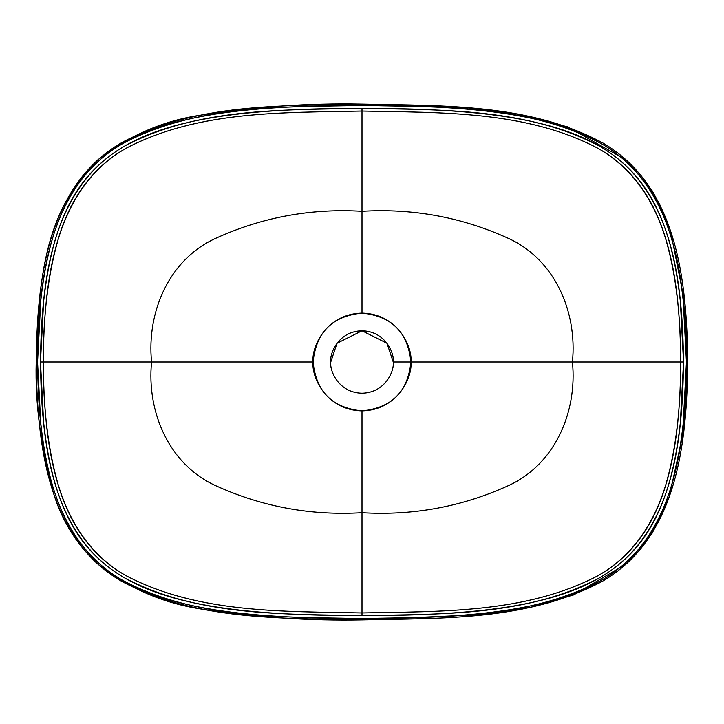 <?xml version="1.0" encoding="UTF-8"?>
<svg xmlns="http://www.w3.org/2000/svg" width="724" height="724" viewBox="0 0 724 724"><rect width="100%" height="100%" fill="white"/><g stroke="black" fill="none" stroke-linecap="round" stroke-linejoin="round"><path stroke-width="1.09" d="M660.885 206.693L652.107 190.693M362 105.442C442.844 107.17 528.945 104.69 601.988 144.022C677.193 187.724 685.393 283.962 686.442 362L687.8 362L686.442 362L683.23 423.269C680.786 445.884 677.058 465.984 672.035 483.56C665.763 505.506 657.22 524.131 646.405 539.434C634.649 556.086 619.581 569.761 601.192 580.449C585.291 589.689 566.231 597.128 544.005 602.775C526.466 607.228 506.411 610.703 483.831 613.201C451.541 616.776 410.933 618.558 362 618.558C312.614 618.558 271.672 616.739 239.182 613.092C216.485 610.54 196.331 606.993 178.728 602.449C156.628 596.739 137.669 589.227 121.867 579.897C103.686 569.164 88.771 555.462 77.142 538.792C66.508 523.561 58.092 505.062 51.893 483.306C46.897 465.749 43.187 445.685 40.752 423.115L37.558 362L40.77 300.732C43.214 278.116 46.942 258.016 51.965 240.44C58.237 218.494 66.78 199.869 77.595 184.566C89.351 167.914 104.419 154.239 122.808 143.551C138.709 134.311 157.769 126.872 179.995 121.225C197.534 116.772 217.589 113.297 240.169 110.799C272.459 107.224 313.067 105.442 362 105.442C411.359 105.442 452.274 107.261 484.754 110.908C507.406 113.442 527.515 116.98 545.082 121.505C567.209 127.198 586.178 134.709 601.988 144.022C620.215 154.755 635.147 168.457 646.804 185.127C657.455 200.367 665.881 218.874 672.089 240.649C677.094 258.206 680.813 278.278 683.248 300.867L686.442 362C685.492 439.948 677.085 537.045 601.192 580.449C527.28 619.482 442.445 616.785 362 618.558L362 619.916C442.518 618.106 527.38 620.93 601.861 581.616C678.506 537.679 686.85 440.002 687.8 362C686.786 283.102 678.171 186.665 602.694 142.872C529.335 103.333 443.007 105.813 362 104.084C281.482 105.894 196.62 103.07 122.139 142.384C45.494 186.321 37.15 283.998 36.2 362L37.558 362C38.508 284.052 46.915 186.955 122.808 143.551C196.72 104.518 281.555 107.215 362 105.442L362 104.084C308.533 103.034 255.418 106.636 202.666 114.881C164.239 120.211 129.352 135.153 97.993 159.705C40.788 214.186 38.834 289.772 36.2 362C37.214 440.898 45.82 537.235 121.198 581.064C194.512 620.649 281.066 618.196 362 619.916C309.836 620.875 257.988 617.509 206.449 609.807C165.497 604.422 129.035 588.983 97.079 563.48C76.463 544.095 61.938 520.674 53.513 493.234C40.825 447.586 35.051 403.838 36.2 362M362 211.299C412.915 208.25 461.405 217.137 507.47 237.952C555.027 259.047 577.426 312.171 572.431 362L410.87 362C407.974 332.316 391.684 316.026 362 313.13L362 111.053C441.242 112.763 525.733 110.374 597.961 148.302C609.825 155.045 649.482 178.375 666.813 242.884C676.035 276.251 680.705 315.954 680.822 362L572.431 362C577.426 312.171 555.027 259.047 507.47 237.952C461.405 217.137 412.915 208.25 362 211.299L362 111.053C282.993 112.736 198.856 110.428 126.727 147.913C114.401 154.809 74.69 178.195 57.323 242.422C48.001 275.962 43.286 315.818 43.178 362L151.569 362C146.574 312.171 168.973 259.047 216.53 237.952C262.595 217.137 311.085 208.25 362 211.299C311.085 208.25 262.595 217.137 216.53 237.952C168.973 259.047 146.574 312.171 151.569 362L313.13 362C316.026 332.316 332.316 316.026 362 313.13L362 211.299M680.361 422.535L683.528 362L680.352 301.437C677.936 279.048 674.243 259.165 669.284 241.78C663.13 220.187 654.777 201.86 644.224 186.81C632.704 170.366 617.871 156.855 599.734 146.284C584.06 137.153 565.245 129.786 543.281 124.193C525.823 119.741 505.859 116.265 483.397 113.759C451.115 110.157 410.653 108.356 362 108.356C313.42 108.356 273.002 110.148 240.748 113.74C218.349 116.238 198.439 119.695 181.027 124.112C159.063 129.687 140.239 137.026 124.564 146.112C106.338 156.683 91.441 170.203 79.875 186.665C69.278 201.752 60.888 220.132 54.707 241.798C49.748 259.183 46.065 279.075 43.639 301.456L40.472 362L43.648 422.563C46.065 444.943 49.757 464.835 54.716 482.22C60.87 503.814 69.223 522.14 79.776 537.19C91.296 553.634 106.129 567.145 124.266 577.716C139.94 586.847 158.755 594.214 180.719 599.807C198.177 604.259 218.141 607.735 240.603 610.241C272.885 613.843 313.347 615.644 362 615.644C410.671 615.644 451.152 613.843 483.442 610.241C505.832 607.735 525.742 604.269 543.154 599.843C565.091 594.259 583.888 586.92 599.544 577.824C617.735 567.254 632.613 553.742 644.161 537.28C654.749 522.203 663.121 503.841 669.293 482.193C674.252 464.808 677.936 444.916 680.361 422.535M362 512.701L362 612.947C440.997 611.264 525.135 613.572 597.273 576.087C609.599 569.2 649.31 545.806 666.677 481.587C675.999 448.047 680.714 408.182 680.822 362L572.431 362C577.426 411.829 555.027 464.953 507.47 486.048C461.405 506.863 412.915 515.75 362 512.701C412.915 515.75 461.405 506.863 507.47 486.048C555.027 464.953 577.426 411.829 572.431 362L410.87 362C407.974 391.684 391.684 407.974 362 410.87L362 612.947C282.758 611.237 198.267 613.626 126.039 575.698C114.175 568.955 74.518 545.625 57.187 481.116C47.965 447.749 43.295 408.046 43.178 362L151.569 362C146.574 411.829 168.973 464.953 216.53 486.048C262.595 506.863 311.085 515.75 362 512.701C311.085 515.75 262.595 506.863 216.53 486.048C168.973 464.953 146.574 411.829 151.569 362L313.13 362C316.026 391.684 332.316 407.974 362 410.87L362 512.701M63.06 517.198L71.893 533.317M362 618.558C281.211 616.848 194.792 619.282 121.867 579.897C46.816 536.167 38.616 440.038 37.558 362M362 108.356C282.061 110.075 197.272 107.686 124.564 146.112C49.585 188.991 41.503 284.939 40.472 362L43.178 362C44.255 285.31 52.137 189.815 126.727 147.913C198.955 110.374 282.822 112.763 362 111.053L362 108.356L362 111.053C441.414 112.745 526.004 110.428 597.961 148.302C672.116 190.665 679.664 285.528 680.822 362C679.755 438.717 671.854 534.194 597.273 576.087C525.036 613.626 441.151 611.237 362 612.947L362 615.644C442.074 613.934 527.018 616.269 599.544 577.824C674.397 534.955 682.497 439.079 683.528 362L680.822 362L683.528 362C682.451 284.722 674.406 189.217 599.734 146.284C527.163 107.722 441.893 110.048 362 108.356M362 615.644L362 612.947C282.586 611.255 197.996 613.572 126.039 575.698C51.884 533.335 44.336 438.473 43.178 362L40.472 362C41.549 439.278 49.594 534.783 124.266 577.716C196.847 616.278 282.098 613.952 362 615.644M313.13 362C311.157 347.701 325.827 313.791 362 313.13C398.173 313.791 412.843 347.701 410.87 362C412.843 376.299 398.173 410.209 362 410.87C325.827 410.209 311.157 376.299 313.13 362M393.223 362L410.87 362L393.223 362C394.48 352.869 385.114 331.203 362 330.778C338.886 331.203 329.52 352.869 330.778 362C329.52 371.131 338.886 392.797 362 393.223C385.114 392.797 394.48 371.131 393.223 362L386.978 343.267L362 330.778L337.022 343.267L330.778 362C329.52 352.869 338.886 331.203 362 330.778C385.114 331.203 394.48 352.869 393.223 362C394.48 371.131 385.114 392.797 362 393.223C338.886 392.797 329.52 371.131 330.778 362M362 104.084L468.736 107.939L517.506 114.184L567.589 126.845L626.74 160.357L653.184 192.43L670.424 230.594L684.85 303.166L687.8 362L683.836 429.929L669.184 497.08L652.27 533.054L626.749 563.634L573.734 594.911L530.991 607.201L484.962 614.441L362 619.916"/></g></svg>
